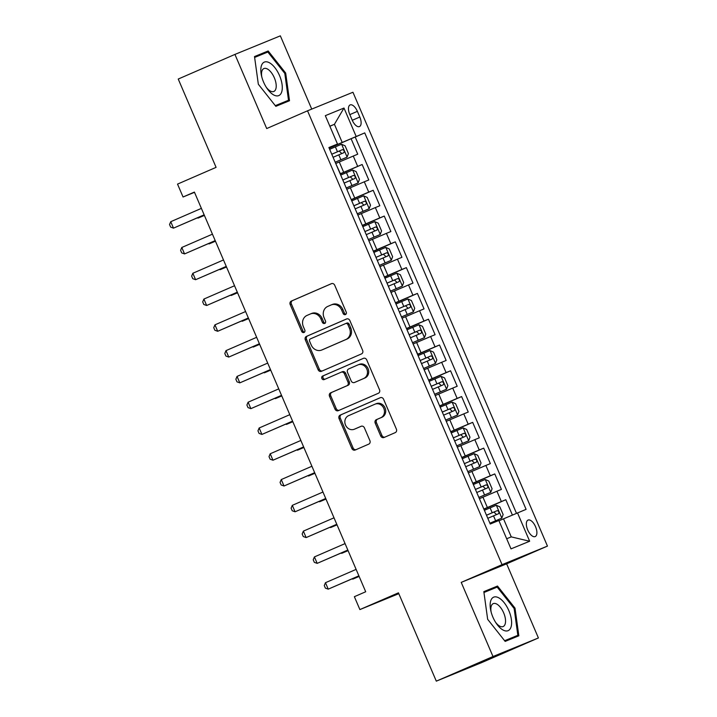 <?xml version="1.0" encoding="UTF-8"?>
<svg xmlns="http://www.w3.org/2000/svg" width="717" height="717" viewBox="0 0 717 717"><rect width="100%" height="100%" fill="white"/><g stroke="black" fill="none" stroke-linecap="round" stroke-linejoin="round"><path stroke-width="1.08" d="M345.442 314.575A1.927 1.703 -112.2 0 0 346.239 312.128L334.714 285.232A2.751 2.429 -112.2 0 0 331.406 283.672L291.335 301.077A2.751 2.429 -112.2 0 0 290.188 304.573L301.714 331.469A1.927 1.703 -112.2 0 0 304.833 330.116L303.345 326.629A8.81 7.77 -112.2 0 1 306.993 315.435L310.336 313.983A8.81 7.77 -112.2 0 1 310.47 313.929A8.81 7.77 -112.2 0 1 320.929 318.993L322.426 322.471A1.927 1.703 -112.2 0 0 325.536 321.117L324.048 317.64A8.81 7.77 -112.2 0 1 327.696 306.446L331.039 304.994A8.81 7.77 -112.2 0 1 331.173 304.94A8.81 7.77 -112.2 0 1 341.633 309.995L343.129 313.481A1.927 1.703 -112.2 0 0 345.442 314.575M535.545 526.717A8.98 4.239 66.5 0 0 528.044 520.085A8.98 4.239 66.5 0 0 527.694 529.926A8.98 4.239 66.5 0 0 535.196 536.558A8.98 4.239 66.5 0 0 535.545 526.717M380.691 435.945A2.751 2.429 -112.2 0 0 384.007 437.504L395.246 432.62A2.751 2.429 -112.2 0 0 396.384 429.125L383.586 399.261A2.751 2.429 -112.2 0 0 380.279 397.693L340.208 415.098A2.751 2.429 -112.2 0 0 339.06 418.603L351.868 448.466A2.751 2.429 -112.2 0 0 355.175 450.034L368.753 444.128A2.751 2.429 -112.2 0 0 369.9 440.632L364.415 427.852A2.751 2.429 -112.2 0 0 361.108 426.283L354.377 429.214A7.367 6.489 -112.2 0 1 354.261 429.259A7.367 6.489 -112.2 0 1 345.486 424.966A7.367 6.489 -112.2 0 1 348.57 415.672L374.946 404.209A7.367 6.489 -112.2 0 1 375.063 404.164A7.367 6.489 -112.2 0 1 383.837 408.457A7.367 6.489 -112.2 0 1 380.754 417.751L376.353 419.66A2.751 2.429 -112.2 0 0 375.215 423.164L380.691 435.945L381.919 435.443A2.751 2.429 -112.2 0 0 384.904 437.119M311.734 109.092L280.347 35.85L234.934 54.411L178.237 79.04L216.086 167.357L177.529 184.108L183.059 196.996L194.397 192.075L365.706 591.758L354.368 596.687L359.889 609.575L398.804 593.676M493 656.521L538.413 637.96L506.632 563.822L461.228 582.383L493 656.521L436.303 681.15L398.446 592.834L359.889 609.575M461.228 582.383L502.052 564.655L307.53 110.812L352.943 92.251L547.456 546.094L502.052 564.655M234.934 54.411L266.706 128.549L307.53 110.812M361.511 353.902A2.751 2.429 -112.2 0 0 362.65 350.407L349.851 320.544A2.751 2.429 -112.2 0 0 346.535 318.975L306.464 336.381A2.751 2.429 -112.2 0 0 305.325 339.885L318.124 369.748A2.751 2.429 -112.2 0 0 321.44 371.316L361.511 353.902M366.719 359.898L379.517 389.77A2.751 2.429 -112.2 0 1 378.379 393.266L338.307 410.671A2.751 2.429 -112.2 0 1 334.991 409.111L329.515 396.322A2.751 2.429 -112.2 0 1 330.662 392.826L346.911 385.764A2.751 2.429 -112.2 0 0 348.05 382.269L344.42 373.79A2.751 2.429 -112.2 0 0 341.104 372.231L324.183 379.58A1.927 1.703 -112.2 0 1 322.668 376.031L363.411 358.339A2.751 2.429 -112.2 0 0 363.411 358.339A2.751 2.429 -112.2 0 1 366.719 359.898M538.413 637.96L481.707 662.589L436.303 681.15M512.395 515.048L505.826 499.713L483.921 509.231M483.832 509.025L501.344 501.55L496.926 491.235L501.407 489.397L494.775 473.928L472.87 483.446M472.781 483.24L490.294 475.756L485.875 465.45L490.356 463.612L483.724 448.143L461.82 457.661M461.73 457.455L479.243 449.971L474.824 439.655L479.306 437.827L472.673 422.358L450.769 431.876M450.679 431.67L468.192 424.186L463.774 413.87L468.246 412.042L461.623 396.573L439.709 406.082M439.629 405.885L457.141 398.401L452.714 388.085L457.195 386.257L450.563 370.788L428.658 380.297M428.578 380.1L446.091 372.616L441.663 362.3L446.144 360.472L439.512 344.994L417.608 354.512M417.518 354.306L435.031 346.831L430.612 336.515L435.094 334.687L428.461 319.208L406.557 328.727M406.467 328.52L423.98 321.046L419.562 310.73L424.043 308.893L417.411 293.423L395.506 302.941M395.417 302.735L412.929 295.252L408.511 284.945L412.992 283.107L406.36 267.638L384.455 277.156M384.366 276.95L401.878 269.467L397.46 259.151L401.941 257.322L395.309 241.853L373.405 251.371M373.315 251.165L390.828 243.681L386.409 233.366L390.882 231.537L384.258 216.068L362.345 225.577M362.264 225.38L379.777 217.896L375.35 207.58L379.831 205.752L373.198 190.283L351.294 199.792M351.213 199.595L368.726 192.111L364.299 181.795L368.78 179.967L362.148 164.498L340.154 173.801M340.243 174.007L362.148 164.498M496.926 491.235L479.619 498.62M485.875 465.45L468.568 472.835M474.824 439.655L457.518 447.05M463.774 413.87L446.467 421.264M452.714 388.085L435.416 395.479M441.663 362.3L424.356 369.694M430.612 336.515L413.306 343.909M419.562 310.73L402.255 318.115M408.511 284.945L391.204 292.33M397.46 259.151L380.153 266.545M386.409 233.366L369.103 240.76M375.35 207.58L358.052 214.975M364.299 181.795L346.992 189.189M349.771 114.46L352.199 120.133A8.694 4.105 66.5 0 0 359.468 126.559A8.694 4.105 66.5 0 0 359.809 117.023L357.38 111.35A8.694 4.105 66.5 0 0 350.111 104.924A8.694 4.105 66.5 0 0 349.771 114.46M506.668 538.754L511.257 536.881L503.522 518.83L526.099 509.366L364.738 132.887L329.103 148.016M517.504 512.879L529.657 541.245L511.006 548.872L498.853 520.506L490.258 524.019L328.897 147.532L337.492 144.027L325.33 115.661L343.99 108.034L356.143 136.4M516.482 513.318L355.211 137.028L351.097 138.704L357.729 154.182L335.941 163.404M340.261 173.469L335.619 163.225M368.726 192.111L373.198 190.283M379.777 217.896L384.258 216.068M390.828 243.681L395.309 241.853M401.878 269.467L406.36 267.638M412.929 295.252L417.411 293.423M423.98 321.046L428.461 319.208M435.031 346.831L439.512 344.994M446.091 372.616L450.563 370.788M457.141 398.401L461.623 396.573M468.192 424.186L472.673 422.358M479.243 449.971L483.724 448.143M490.294 475.756L494.775 473.928M501.344 501.55L505.826 499.713M503.522 518.83L498.978 520.802M342.161 142.351L334.427 124.301L329.838 126.174M329.883 126.273L334.427 124.301L343.99 108.034M329.022 147.827L337.492 144.027M506.632 563.822L547.456 546.094M183.059 196.996L194.504 192.317M329.193 148.222L351.097 138.704M355.211 137.028L364.738 132.887M351.097 199.326L346.678 189.01M362.148 225.111L357.729 214.795M373.198 250.896L368.78 240.58M384.249 276.681L379.831 266.365M395.3 302.466L390.882 292.16M406.36 328.261L401.932 317.945M417.626 353.974L412.983 343.73M428.461 379.831L424.043 369.515M439.512 405.616L435.094 395.3M450.563 431.401L446.144 421.085M461.614 457.186L457.195 446.87M472.664 482.971L468.246 472.664M483.724 508.765L479.297 498.449M529.657 541.245L511.257 536.881M258.335 84.239L275.839 106.331L289.507 100.739L285.68 73.062L268.176 50.97L254.508 56.562L258.335 84.239M518.839 635.809L515.012 608.133L497.508 586.04L483.832 591.633L487.659 619.309L505.162 641.401L518.839 635.809M279.953 104.646L279.863 104.01M259.061 55.621L258.658 55.11L254.535 56.795M258.658 55.11L268.176 50.97M254.625 57.432L267.844 52.027L284.801 73.43L285.68 73.062M509.285 639.716L509.195 639.071M488.394 590.691L487.981 590.181L483.867 591.866M487.981 590.181L497.508 586.04M483.957 592.502L497.177 587.098L514.134 608.5L515.012 608.133M345.97 314.198A1.927 1.703 -112.2 0 1 344.348 312.979L342.86 309.493A8.81 7.77 -112.2 0 0 332.401 304.438A8.81 7.77 -112.2 0 0 332.267 304.492M311.563 313.481A8.81 7.77 -112.2 0 1 311.698 313.428A8.81 7.77 -112.2 0 1 322.157 318.491L323.645 321.969A1.927 1.703 -112.2 0 0 325.267 323.188M331.738 283.556L292.563 300.575A2.751 2.429 -112.2 0 0 291.416 304.071L302.941 330.967A1.927 1.703 -112.2 0 0 304.564 332.177M346.867 318.868L307.692 335.879A2.751 2.429 -112.2 0 0 306.553 339.383L319.352 369.246A2.751 2.429 -112.2 0 0 322.327 370.922M347.924 324.676A1.927 1.703 -112.2 0 0 345.612 323.582L310.434 338.863A1.927 1.703 -112.2 0 0 309.636 341.31L311.205 344.985A8.81 7.77 -112.2 0 0 321.664 350.048A8.81 7.77 -112.2 0 0 321.808 349.986L345.845 339.544A8.81 7.77 -112.2 0 0 349.502 328.35L347.924 324.676L349.152 324.174A1.927 1.703 -112.2 0 0 346.84 323.08L345.666 323.555M322.758 349.6A8.81 7.77 -112.2 0 0 322.892 349.546A8.81 7.77 -112.2 0 0 323.026 349.484L321.808 349.986M349.152 324.174L350.73 327.848A8.81 7.77 -112.2 0 1 347.073 339.042L323.026 349.484M341.193 372.195L342.332 371.729A2.751 2.429 -112.2 0 1 345.648 373.288L349.278 381.767A2.751 2.429 -112.2 0 1 348.139 385.262L331.881 392.324A2.751 2.429 -112.2 0 0 330.743 395.82L336.219 408.609A2.751 2.429 -112.2 0 0 339.204 410.285M363.743 358.222L323.896 375.529A1.927 1.703 -112.2 0 0 325.133 379.168M363.77 378.442A7.367 6.489 -112.2 0 0 366.853 369.147A7.367 6.489 -112.2 0 0 358.088 364.854A7.367 6.489 -112.2 0 0 357.971 364.899L348.677 368.941A2.751 2.429 -112.2 0 0 347.53 372.437L351.169 380.915A2.751 2.429 -112.2 0 0 354.476 382.484L364.998 377.94A7.367 6.489 -112.2 0 0 368.081 368.646A7.367 6.489 -112.2 0 0 359.316 364.353A7.367 6.489 -112.2 0 0 359.199 364.397L358.204 364.81M355.623 382.018A2.751 2.429 -112.2 0 0 355.704 381.982L354.476 382.484M364.998 377.94L355.704 381.982M375.179 404.119L376.174 403.707A7.367 6.489 -112.2 0 1 376.291 403.662A7.367 6.489 -112.2 0 1 385.065 407.955A7.367 6.489 -112.2 0 1 381.982 417.249L377.581 419.158A2.751 2.429 -112.2 0 0 376.443 422.663L381.919 435.443M355.372 428.802A7.367 6.489 -112.2 0 0 355.489 428.757A7.367 6.489 -112.2 0 0 355.596 428.712L354.377 429.214M361.44 426.176L355.596 428.712M380.61 397.585L341.435 414.596A2.751 2.429 -112.2 0 0 340.288 418.101L353.096 447.964A2.751 2.429 -112.2 0 0 356.071 449.64M335.197 162.23L347.055 157.14L348.408 153.563L345.092 145.82L341.525 144.251L329.659 149.306M347.055 157.14L335.18 162.194M197.847 217.645L198.044 218.111L204.408 215.423M333.082 157.292L343.766 152.739C344.635 151.162 344.187 150.131 342.43 149.647L331.756 154.2M331.765 154.236L339.168 151.063L341.328 153.053M197.354 217.86L198.044 218.111L204.381 215.36M204.148 214.831L173.505 228.14L170.745 221.696L201.387 208.378M204.184 214.894L173.505 228.14L170.646 227.11L169.544 224.529L170.745 221.696M279.531 75.59A18.239 8.613 66.5 0 0 265.962 61.77A18.239 8.613 66.5 0 0 261.517 75.823A18.239 8.613 66.5 0 0 263.578 82.105A18.239 8.613 66.5 0 0 266.912 88.245A18.239 8.613 66.5 0 0 280.15 94.662A18.239 8.613 66.5 0 0 279.531 75.59M266.258 87.241A12.485 5.897 66.5 0 0 273.84 91.462A12.485 5.897 66.5 0 0 274.333 77.786A12.485 5.897 66.5 0 0 263.892 68.563A12.485 5.897 66.5 0 0 261.804 76.988M284.801 73.43L288.512 100.255L275.436 105.829M288.512 100.255L275.301 105.65M498.656 597.772A18.239 8.613 66.5 0 0 490.849 610.893A18.239 8.613 66.5 0 0 496.245 623.315A18.239 8.613 66.5 0 0 503.119 630.064A18.239 8.613 66.5 0 0 511.382 619.47A18.239 8.613 66.5 0 0 498.656 597.772M495.59 622.311A12.485 5.897 66.5 0 0 499.731 626.138A12.485 5.897 66.5 0 0 503.173 626.533A12.485 5.897 66.5 0 0 504.732 615.84A12.485 5.897 66.5 0 0 496.675 604.028A12.485 5.897 66.5 0 0 493.224 603.633A12.485 5.897 66.5 0 0 491.136 612.058M514.134 608.5L517.844 635.316L504.768 640.899M517.844 635.316L504.625 640.72M346.248 188.015L358.106 182.925L359.459 179.349L356.143 171.614L352.585 170.037L340.709 175.091M358.106 182.925L346.23 187.979M208.898 243.43L209.104 243.897L215.459 241.208M344.133 183.086L354.816 178.524C355.686 176.947 355.238 175.916 353.481 175.432L342.807 179.985M342.825 180.021L350.219 176.848L352.379 178.838M208.405 243.646L209.104 243.897L215.432 241.145M357.299 213.8L369.156 208.719L370.51 205.134L367.194 197.399L363.636 195.822L351.76 200.877M369.156 208.719L357.29 213.765M219.949 269.216L220.155 269.682L226.509 266.993M355.184 208.871L365.867 204.309C366.737 202.732 366.297 201.701 364.532 201.217L353.857 205.77M353.875 205.806L361.269 202.633L363.429 204.623M219.456 269.431L220.155 269.682L226.482 266.93M380.207 234.504L368.341 239.559L380.207 234.504L381.561 230.919L378.244 223.184L374.686 221.607L362.811 226.662M231.008 295.001L231.206 295.467L237.56 292.787M366.235 234.656L376.927 230.094C377.787 228.526 377.348 227.486 375.583 227.002L364.908 231.564M364.926 231.591L372.32 228.427L374.48 230.408M230.507 295.216L231.206 295.467L237.533 292.715M379.401 265.371L391.267 260.289L392.611 256.704L389.295 248.969L385.737 247.392L373.862 252.447M391.267 260.289L379.392 265.344M242.059 320.786L242.256 321.252L248.62 318.572M377.294 260.441L387.96 255.888C388.838 254.311 388.399 253.28 386.633 252.787L375.968 257.349L383.371 254.212L385.531 256.193M241.566 321.001L242.256 321.252L248.584 318.5M215.208 240.616L184.556 253.926L181.795 247.482L212.438 234.163M215.234 240.679L184.556 253.926L181.697 252.895L180.594 250.314L181.795 247.482M226.258 266.401L195.607 279.711L192.846 273.267L223.489 259.957M226.285 266.464L195.607 279.711L192.748 278.68L191.645 276.108L192.846 273.267M237.309 292.186L206.657 305.496L203.897 299.052L234.549 285.742M237.336 292.249L206.657 305.496L203.798 304.465L202.696 301.893L203.897 299.052M248.36 317.972L217.708 331.281L214.948 324.837L245.599 311.528M248.387 318.034L217.708 331.281L214.858 330.259L213.747 327.678L214.948 324.837M402.318 286.074L390.442 291.129L402.318 286.074L403.662 282.489L400.346 274.754L396.788 273.177L384.912 278.232M253.11 346.571L253.307 347.037L259.671 344.357M388.345 286.226L399.019 281.673C399.889 280.096 399.45 279.065 397.693 278.581L387.019 283.134M387.028 283.161L394.422 279.997L396.582 281.978M252.617 346.786L253.307 347.037L259.644 344.285M259.411 343.757L228.768 357.075L225.998 350.622L256.65 337.313M259.437 343.828L228.768 357.075L225.909 356.044L224.797 353.463L225.998 350.622M401.511 316.941L413.368 311.859L414.722 308.274L411.406 300.54L407.839 298.971L395.972 304.017M413.368 311.859L401.493 316.914M264.161 372.365L264.358 372.822L270.721 370.142M399.396 312.012L410.079 307.45C410.94 305.881 410.5 304.85 408.744 304.367L398.069 308.919L405.481 305.783L407.641 307.763M263.668 372.58L264.358 372.822L270.694 370.08M270.461 369.542L239.819 382.86L237.049 376.407L267.701 363.098M270.488 369.613L239.819 382.86L236.96 381.829L235.857 379.248L237.049 376.407M412.562 342.726L424.419 337.644L425.773 334.068L422.456 326.325L418.889 324.756L407.023 329.811M424.419 337.644L412.544 342.699M275.211 398.15L275.409 398.616L281.772 395.927M410.447 337.797L421.121 333.244C421.999 331.666 421.551 330.636 419.795 330.152L409.12 334.705M409.129 334.74L416.532 331.568L418.692 333.557M274.719 398.365L275.409 398.616L281.745 395.865M281.512 395.336L250.869 408.645L248.109 402.201L278.752 388.883M281.548 395.399L250.869 408.645L248.01 407.615L246.908 405.033L248.109 402.201M423.613 368.52L435.47 363.429L436.823 359.853L433.507 352.119L429.949 350.541L418.074 355.596M435.47 363.429L423.595 368.484M286.262 423.935L286.468 424.401L292.823 421.713M421.497 363.591L432.181 359.029C433.05 357.451 432.602 356.421 430.845 355.937L420.171 360.49M420.189 360.526L427.583 357.353L429.743 359.342M285.769 424.15L286.468 424.401L292.796 421.65M292.572 421.121L261.92 434.43L259.16 427.986L289.802 414.668M292.599 421.184L261.92 434.43L259.061 433.4L257.959 430.818L259.16 427.986M434.663 394.305L446.521 389.223L447.874 385.638L444.558 377.904L441 376.326L429.125 381.381M446.521 389.223L434.654 394.269M297.322 449.72L297.519 450.186L303.874 447.498M432.548 389.376L443.24 384.814C444.101 383.237 443.662 382.206 441.896 381.722L431.222 386.275M431.24 386.311L438.634 383.138L440.794 385.128M296.82 449.935L297.519 450.186L303.847 447.435M303.623 446.906L272.971 460.215L270.21 453.771L300.853 440.462M303.649 446.969L272.971 460.215L270.112 459.185L269.009 456.612L270.21 453.771M457.571 415.009L445.705 420.063L457.571 415.009L458.925 411.424L455.609 403.689L452.051 402.112L440.175 407.166M308.373 475.505L308.57 475.971L314.924 473.292M443.599 415.161L454.273 410.608C455.152 409.031 454.712 407.991 452.947 407.507L442.272 412.069M442.29 412.096L449.684 408.932L451.844 410.913M307.88 475.721L308.57 475.971L314.897 473.22M314.673 472.691L284.022 486.001L281.261 479.556L311.913 466.247M314.7 472.754L284.022 486.001L281.163 484.97L280.06 482.398L281.261 479.556M456.765 445.875L468.631 440.794L469.976 437.209L466.659 429.474L463.101 427.897L451.226 432.951M468.631 440.794L456.756 445.849M319.423 501.291L319.621 501.757L325.984 499.077M454.659 440.946L465.342 436.384C466.202 434.816 465.763 433.785 463.998 433.292L453.332 437.854L460.735 434.717L462.895 436.698M318.931 501.506L319.621 501.757L325.948 499.005M325.724 498.476L295.072 511.786L292.312 505.342L322.964 492.032M325.751 498.539L295.072 511.786L292.222 510.764L291.111 508.183L292.312 505.342M479.682 466.579L467.807 471.634L479.682 466.579L481.026 462.994L477.71 455.259L474.152 453.682L462.277 458.737M330.474 527.076L330.671 527.542L337.035 524.862M465.709 466.731L476.384 462.178C477.253 460.601 476.814 459.57 475.057 459.086L464.383 463.639M464.392 463.666L471.786 460.502L473.946 462.483M329.981 527.291L330.671 527.542L337.008 524.79M336.775 524.261L306.132 537.58L303.363 531.127L334.014 517.817M336.802 524.333L306.132 537.58L303.273 536.549L302.162 533.968L303.363 531.127M478.875 497.446L490.733 492.364L492.086 488.779L488.77 481.044L485.203 479.476L473.337 484.522M490.733 492.364L478.857 497.419M341.525 552.87L341.722 553.327L348.086 550.647M476.76 492.516L487.443 487.954C488.304 486.386 487.865 485.355 486.108 484.871L475.434 489.424M475.443 489.451L482.846 486.287L485.006 488.268M341.032 553.085L341.722 553.327L348.059 550.584M347.826 550.047L317.183 563.365L314.413 556.912L345.065 543.603M347.853 550.118L317.183 563.365L314.324 562.334L313.221 559.753L314.413 556.912M489.926 523.231L501.783 518.149L503.137 514.573L499.821 506.829L496.254 505.261L484.387 510.316M501.783 518.149L489.908 523.204M352.576 578.655L352.773 579.121L359.136 576.432M487.811 518.301L498.494 513.748C499.364 512.171 498.915 511.14 497.159 510.656L486.484 515.209M486.493 515.245L493.896 512.072L496.056 514.062M352.083 578.87L352.773 579.121L359.109 576.369M358.876 575.841L328.234 589.15L325.473 582.706L356.116 569.388M358.912 575.903L328.234 589.15L325.375 588.119L324.272 585.538L325.473 582.706M487.363 507.493L482.944 497.177M476.312 481.707L471.894 471.392M465.261 455.922L460.843 445.607M454.211 430.137L449.792 419.821M443.16 404.352L438.741 394.036M432.109 378.558L427.682 368.251M421.049 352.773L416.631 342.457M409.999 326.988L405.58 316.672M398.948 301.203L394.529 290.887M387.897 275.418L383.478 265.102M376.846 249.633L372.428 239.317M365.795 223.847L361.368 213.532M354.745 198.053L350.317 187.746M343.685 172.268L339.266 161.952M357.666 166.326L353.248 156.01M349.842 114.621L357.38 111.35M352.271 120.295L359.809 117.023M342.86 309.493L341.633 309.995M323.645 321.969L322.426 322.471M322.157 318.491L320.929 318.993M302.941 330.967L301.714 331.469M291.416 304.071L290.188 304.573M292.563 300.575L291.335 301.077M344.348 312.979L343.129 313.481M319.352 369.246L318.124 369.748M306.553 339.383L305.325 339.885M307.692 335.879L306.464 336.381M347.073 339.042L345.845 339.544M350.73 327.848L349.502 328.35M336.219 408.609L334.991 409.111M330.743 395.82L329.515 396.322M331.881 392.324L330.662 392.826M348.139 385.262L346.911 385.764M349.278 381.767L348.05 382.269M345.648 373.288L344.42 373.79M323.896 375.529L322.668 376.031M376.443 422.663L375.215 423.164M377.581 419.158L376.353 419.66M381.982 417.249L380.754 417.751M353.096 447.964L351.868 448.466M340.288 418.101L339.06 418.603M341.435 414.596L340.208 415.098M347.091 157.05L341.624 144.287M337.474 151.753L335.377 146.851M340.898 159.739L338.8 154.845M339.168 151.063L342.43 149.647M358.142 182.835L352.674 170.072M348.525 177.538L346.428 172.636M351.957 185.533L349.851 180.63M350.219 176.848L353.481 175.432M369.192 208.629L363.725 195.858M359.575 203.323L357.478 198.421M363.008 211.318L360.902 206.415M361.269 202.633L364.532 201.217M380.243 234.414L374.776 221.652M370.635 229.108L368.529 224.206M374.059 237.103L371.962 232.2M372.32 228.427L375.583 227.002M391.294 260.199L385.827 247.437M381.686 254.893L379.58 249.991M385.11 262.888L383.012 257.986M383.371 254.212L386.633 252.787M402.354 285.984L396.877 273.222M392.737 280.679L390.64 275.785M396.16 288.673L394.063 283.771M394.422 279.997L397.693 278.581M413.404 311.77L407.928 299.007M403.788 306.464L401.69 301.57M407.211 314.458L405.114 309.565M405.481 305.783L408.744 304.367M424.455 337.555L418.988 324.792M414.838 332.258L412.741 327.355M418.262 340.243L416.165 335.35M416.532 331.568L419.795 330.152M435.506 363.34L430.039 350.577M425.889 358.043L423.792 353.14M429.322 366.037L427.215 361.135M427.583 357.353L430.845 355.937M446.557 389.134L441.089 376.362M436.94 383.828L434.843 378.926M440.372 391.823L438.266 386.92M438.634 383.138L441.896 381.722M457.607 414.919L452.14 402.156M448 409.613L445.893 404.711M451.423 417.608L449.326 412.705M449.684 408.932L452.947 407.507M468.667 440.704L463.191 427.941M459.05 435.398L456.944 430.496M462.474 443.393L460.377 438.49M460.735 434.717L463.998 433.292M479.718 466.489L474.242 453.727M470.101 461.183L468.004 456.29M473.525 469.178L471.428 464.275M471.786 460.502L475.057 459.086M490.769 492.274L485.292 479.512M481.152 486.968L479.055 482.075M484.575 494.963L482.478 490.069M482.846 486.287L486.108 484.871M501.819 518.059L496.352 505.297M492.203 512.763L490.105 507.86M495.626 520.748L493.529 515.855M493.896 512.072L497.159 510.656M332.401 304.438L331.173 304.94M311.698 313.428L310.47 313.929M346.867 323.071L345.639 323.573M322.892 349.546L321.664 350.048M342.376 371.711L341.149 372.204M359.316 364.353L358.088 364.854M355.659 382L354.44 382.502M376.291 403.662L375.063 404.164M355.489 428.757L354.261 429.259"/></g></svg>
